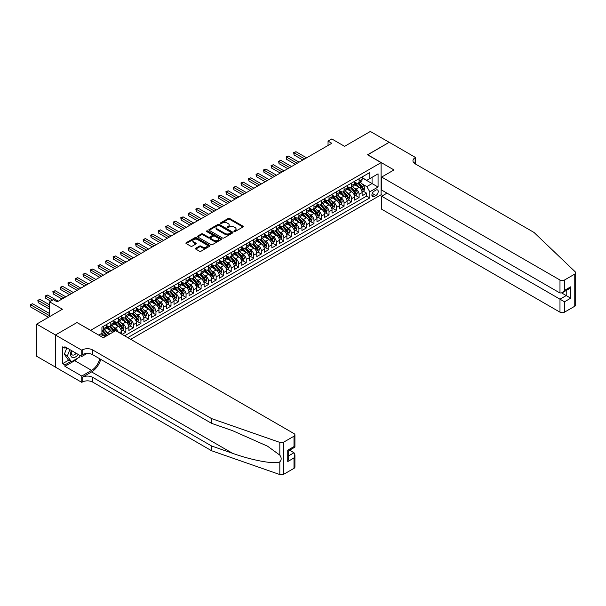 <?xml version="1.0" encoding="UTF-8"?>
<svg xmlns="http://www.w3.org/2000/svg" width="606" height="606" viewBox="0 0 606 606"><rect width="100%" height="100%" fill="white"/><g stroke="black" fill="none" stroke-linecap="round" stroke-linejoin="round"><path stroke-width="0.91" d="M234.083 231.53A0.735 0.424 0 0 0 235.113 231.53L242.961 227A1.045 0.606 0 0 0 243.271 226.576A1.045 0.606 0 0 0 242.961 226.152L229.666 218.478A1.045 0.606 0 0 0 228.189 218.478L220.342 223.008A0.735 0.424 0 0 0 221.379 223.599L222.394 223.016A3.341 1.932 0 0 1 227.121 223.016L228.227 223.652A3.341 1.932 0 0 1 229.204 225.023A3.341 1.932 0 0 1 228.227 226.386L227.212 226.97A0.735 0.424 0 0 0 228.25 227.568L229.265 226.985A3.341 1.932 0 0 1 233.992 226.985L235.098 227.621A3.341 1.932 0 0 1 236.075 228.985A3.341 1.932 0 0 1 235.098 230.348L234.083 230.939A0.735 0.424 0 0 0 234.083 231.53L234.083 230.939M195.768 248.24A1.045 0.606 0 0 0 195.465 248.665A1.045 0.606 0 0 0 195.768 249.089L199.495 251.248A1.045 0.606 0 0 0 200.972 251.248L209.691 246.21A1.045 0.606 0 0 0 209.994 245.786A1.045 0.606 0 0 0 209.691 245.362L196.397 237.681A1.045 0.606 0 0 0 194.92 237.681L186.201 242.718A1.045 0.606 0 0 0 185.898 243.142A1.045 0.606 0 0 0 186.201 243.567L190.708 246.172A1.045 0.606 0 0 0 192.185 246.172L195.92 244.013A1.045 0.606 0 0 0 196.223 243.589A1.045 0.606 0 0 0 195.92 243.165L193.685 241.877A2.795 1.613 0 0 1 192.867 240.733A2.795 1.613 0 0 1 194.587 239.241A2.795 1.613 0 0 1 197.632 239.59L206.388 244.642A2.795 1.613 0 0 1 207.207 245.786A2.795 1.613 0 0 1 205.479 247.278A2.795 1.613 0 0 1 202.434 246.93L200.972 246.081A1.045 0.606 0 0 0 199.495 246.081L195.768 248.24L195.768 249.089L199.495 246.953L199.495 246.081M77.098 322.619L90.642 330.308L381.091 162.62L367.547 154.803L389.173 142.312L370.364 131.449L344.594 146.334L331.8 138.948L328.043 141.115L331.8 143.289L57.161 301.856L53.396 299.682L49.639 301.856L49.639 316.62M77.098 322.49L55.472 334.974L36.655 324.119L62.426 309.234L49.639 301.856M222.47 237.984A1.045 0.606 0 0 0 223.947 237.984L232.659 232.954A1.045 0.606 0 0 0 232.969 232.522A1.045 0.606 0 0 0 232.659 232.098L219.364 224.425A1.045 0.606 0 0 0 217.887 224.425L209.176 229.454A1.045 0.606 0 0 0 208.865 229.879A1.045 0.606 0 0 0 209.176 230.31L222.47 237.984M206.919 231.689A0.735 0.424 0 0 1 207.661 231.795L207.661 230.924L221.175 238.726A1.045 0.606 0 0 1 221.478 239.158A1.045 0.606 0 0 1 221.175 239.582L212.464 244.612A1.045 0.606 0 0 1 210.986 244.612L197.692 236.938L201.419 234.802L201.419 233.931L197.692 236.082A1.045 0.606 0 0 0 197.382 236.514A1.045 0.606 0 0 0 197.692 236.938L197.692 236.082M201.419 234.802A1.045 0.606 0 0 1 202.896 234.802L202.896 233.931A1.045 0.606 0 0 0 201.419 233.931M202.896 233.931L208.29 237.044A1.045 0.606 0 0 0 209.767 237.044L212.236 235.613A1.045 0.606 0 0 0 212.547 235.189A1.045 0.606 0 0 0 212.236 234.764L206.623 231.522A0.735 0.424 0 0 1 207.661 230.924M55.434 367.1L36.655 356.267L36.655 324.119M122.101 334.345L125.859 332.179L122.435 330.202M120.958 322.703L122.851 323.793A4.257 2.454 60 0 1 125.859 329.005L128.866 327.263L128.866 330.437L133.381 327.831L129.964 325.854M128.487 318.355L130.373 319.445A4.257 2.454 60 0 1 133.381 324.657L136.395 322.922L136.395 326.096L140.91 323.49L137.486 321.513M136.009 314.014L137.895 315.105A4.257 2.454 60 0 1 140.91 320.316L143.917 318.582L143.917 321.748L148.432 319.142L145.008 317.165M143.531 309.666L145.425 310.757A4.257 2.454 60 0 1 148.432 315.968L151.439 314.234L151.439 317.408L155.954 314.802L152.53 312.825M151.061 305.326L152.947 306.416A4.257 2.454 60 0 1 155.954 311.628L158.969 309.893L158.969 313.06L163.484 310.454L160.06 308.477M158.583 300.977L160.469 302.068A4.257 2.454 60 0 1 163.484 307.28L166.491 305.545L166.491 308.719L171.006 306.113L167.582 304.136M166.105 296.637L167.998 297.728A4.257 2.454 60 0 1 171.006 302.939L174.013 301.205L174.013 304.371L178.528 301.765L175.104 299.788M173.634 292.289L175.52 293.38A4.257 2.454 60 0 1 178.528 298.591L181.542 296.857L181.542 300.031L186.057 297.425L182.633 295.448M181.156 287.948L183.042 289.039A4.257 2.454 60 0 1 186.057 294.251L189.064 292.516L189.064 295.683L193.579 293.077L190.155 291.1M188.678 283.6L190.572 284.691A4.257 2.454 60 0 1 193.579 289.903L196.586 288.168L196.586 291.342L201.101 288.736L197.677 286.759M196.208 279.26L198.094 280.351A4.257 2.454 60 0 1 201.101 285.562L204.116 283.828L204.116 286.994L208.631 284.388L205.207 282.411M203.73 274.912L205.616 276.003A4.257 2.454 60 0 1 208.631 281.222L211.638 279.48L211.638 282.654L216.153 280.048L212.729 278.071M211.252 270.571L213.145 271.662A4.257 2.454 60 0 1 216.153 276.874L219.16 275.139L219.16 278.305L223.675 275.7L220.251 273.723M218.781 266.223L220.667 267.314A4.257 2.454 60 0 1 223.675 272.533L226.689 270.791L226.689 273.965L231.204 271.359L227.78 269.382M226.303 261.883L228.189 262.974A4.257 2.454 60 0 1 231.204 268.185L234.211 266.451L234.211 269.617L238.726 267.011L235.302 265.034M233.825 257.535L235.719 258.626A4.257 2.454 60 0 1 238.726 263.845L241.733 262.103L241.733 265.276L246.248 262.671L242.824 260.694M241.355 253.194L243.241 254.285A4.257 2.454 60 0 1 246.248 259.497L249.263 257.762L249.263 260.928L253.778 258.323L250.354 256.346M248.877 248.846L250.763 249.937A4.257 2.454 60 0 1 253.778 255.156L256.785 253.414L256.785 256.588L261.3 253.982L257.876 252.005M256.399 244.506L258.292 245.597A4.257 2.454 60 0 1 261.3 250.808L264.307 249.074L264.307 252.24L268.822 249.634L265.398 247.657M263.921 240.158L265.814 241.249A4.257 2.454 60 0 1 268.822 246.468L271.836 244.726L271.836 247.899L276.351 245.294L272.927 243.317M271.45 235.817L273.336 236.908A4.257 2.454 60 0 1 276.351 242.12L279.358 240.385L279.358 243.551L283.873 240.946L280.449 238.969M278.972 231.469L280.866 232.56A4.257 2.454 60 0 1 283.873 237.779L286.88 236.037L286.88 239.211L291.395 236.605L287.971 234.628M286.494 227.129L288.388 228.22A4.257 2.454 60 0 1 291.395 233.431L294.402 231.697L294.402 234.863L298.917 232.257L295.501 230.28M294.024 222.781L295.91 223.872A4.257 2.454 60 0 1 298.917 229.091L301.932 227.348L301.932 230.522L306.447 227.917L303.023 225.94M301.546 218.44L303.432 219.531A4.257 2.454 60 0 1 306.447 224.743L309.454 223.008L309.454 226.174L313.969 223.569L310.545 221.591M309.068 214.1L310.961 215.183A4.257 2.454 60 0 1 313.969 220.402L316.976 218.66L316.976 221.834L321.491 219.228L318.067 217.251M316.597 209.752L318.483 210.843A4.257 2.454 60 0 1 321.491 216.054L324.505 214.319L324.505 217.486L329.02 214.88L325.596 212.903M324.119 205.411L326.005 206.502A4.257 2.454 60 0 1 329.02 211.714L332.027 209.971L332.027 213.145L336.542 210.54L333.118 208.562M331.641 201.063L333.535 202.154A4.257 2.454 60 0 1 336.542 207.366L339.549 205.631L339.549 208.797L344.064 206.191L340.64 204.214M339.171 196.723L341.057 197.814A4.257 2.454 60 0 1 344.064 203.025L347.079 201.283L347.079 204.457L351.594 201.851L348.17 199.874M346.693 192.375L348.579 193.465A4.257 2.454 60 0 1 351.594 198.677L354.601 196.942L354.601 200.116L359.116 197.503L359.116 194.337A4.257 2.454 -120 0 0 356.108 189.125L354.215 188.034M355.692 195.526L359.116 197.503M105.05 336.762A4.257 2.454 -120 0 0 103.285 335.088L101.028 333.785M112.572 332.414A4.257 2.454 -120 0 0 110.815 330.74L106.156 328.058M109.565 334.156A4.257 2.454 60 0 0 107.8 332.482L105.914 331.391M121.344 333.914L121.344 331.611A4.257 2.454 -120 0 0 118.337 326.399L113.686 323.71M118.162 332.073A4.257 2.454 60 0 0 115.329 328.134L113.436 327.043M128.866 327.263A4.257 2.454 -120 0 0 125.859 322.051L121.208 319.37M136.395 322.922A4.257 2.454 -120 0 0 133.381 317.711L128.73 315.022M143.917 318.582A4.257 2.454 -120 0 0 140.91 313.363L136.252 310.681M151.439 314.234A4.257 2.454 -120 0 0 148.432 309.022L143.781 306.333M158.969 309.893A4.257 2.454 -120 0 0 155.954 304.674L151.303 301.993M166.491 305.545A4.257 2.454 -120 0 0 163.484 300.334L158.825 297.644M174.013 301.205A4.257 2.454 -120 0 0 171.006 295.986L166.355 293.304M181.542 296.857A4.257 2.454 -120 0 0 178.528 291.645L173.877 288.956M189.064 292.516A4.257 2.454 -120 0 0 186.057 287.297L181.399 284.615M196.586 288.168A4.257 2.454 -120 0 0 193.579 282.957L188.928 280.267M204.116 283.828A4.257 2.454 -120 0 0 201.101 278.608L196.45 275.927M211.638 279.48A4.257 2.454 -120 0 0 208.631 274.268L203.972 271.579M219.16 275.139A4.257 2.454 -120 0 0 216.153 269.92L211.502 267.238M226.689 270.791A4.257 2.454 -120 0 0 223.675 265.579L219.024 262.89M234.211 266.451A4.257 2.454 -120 0 0 231.204 261.231L226.546 258.55M241.733 262.103A4.257 2.454 -120 0 0 238.726 256.891L234.075 254.202M249.263 257.762A4.257 2.454 -120 0 0 246.248 252.543L241.597 249.861M256.785 253.414A4.257 2.454 -120 0 0 253.778 248.202L249.119 245.513M264.307 249.074A4.257 2.454 -120 0 0 261.3 243.862L256.649 241.173M271.836 244.726A4.257 2.454 -120 0 0 268.822 239.514L264.171 236.825M279.358 240.385A4.257 2.454 -120 0 0 276.351 235.173L271.693 232.484M286.88 236.037A4.257 2.454 -120 0 0 283.873 230.825L279.222 228.136M294.402 231.697A4.257 2.454 -120 0 0 291.395 226.485L286.744 223.796M301.932 227.348A4.257 2.454 -120 0 0 298.917 222.137L294.266 219.448M309.454 223.008A4.257 2.454 -120 0 0 306.447 217.796L301.796 215.107M316.976 218.66A4.257 2.454 -120 0 0 313.969 213.448L309.318 210.759M324.505 214.319A4.257 2.454 -120 0 0 321.491 209.108L316.84 206.419M332.027 209.971A4.257 2.454 -120 0 0 329.02 204.76L324.361 202.071M339.549 205.631A4.257 2.454 -120 0 0 336.542 200.419L331.891 197.73M347.079 201.283A4.257 2.454 -120 0 0 344.064 196.071L339.413 193.382M354.601 196.942A4.257 2.454 -120 0 0 351.594 191.731L346.935 189.042M375.894 190.117L374.243 191.079A3.295 1.901 120 0 0 372.084 193.981A3.295 1.901 120 0 0 372.592 196.624A3.295 1.901 120 0 0 374.243 196.465L375.894 195.511A3.295 1.901 120 0 0 378.053 192.602A3.295 1.901 120 0 0 377.546 189.958A3.295 1.901 120 0 0 375.894 190.117M130.714 339.322L381.091 194.768L381.091 162.62M127.775 337.625L369.804 197.897L369.804 191.814L366.789 186.603L361.744 183.686M98.733 335.11L101.929 333.262L101.929 327.179L369.804 172.528L369.804 178.611L378.076 173.831L378.076 187.034L369.804 191.814M106.3 325.354L107.8 326.225A4.257 2.454 60 0 0 109.928 326.437L112.936 324.695A4.257 2.454 -120 0 0 113.822 322.748L113.822 320.316M113.822 321.013L115.329 321.877A4.257 2.454 60 0 0 117.45 322.089L120.465 320.354A4.257 2.454 -120 0 0 121.344 318.408L121.344 315.968M121.344 316.665L122.851 317.536A4.257 2.454 60 0 0 124.98 317.749L127.987 316.006A4.257 2.454 -120 0 0 128.866 314.06L128.866 311.628M128.866 312.325L130.373 313.188A4.257 2.454 60 0 0 132.502 313.4L135.509 311.666A4.257 2.454 -120 0 0 136.395 309.719L136.395 307.28M136.395 307.977L137.895 308.848A4.257 2.454 60 0 0 140.024 309.06L143.039 307.318A4.257 2.454 -120 0 0 143.917 305.371L143.917 302.939M143.917 303.636L145.425 304.5A4.257 2.454 60 0 0 147.553 304.712L150.561 302.977A4.257 2.454 -120 0 0 151.439 301.03L151.439 298.591M151.439 299.288L152.947 300.159A4.257 2.454 60 0 0 155.075 300.371L158.083 298.629A4.257 2.454 -120 0 0 158.969 296.682L158.969 294.251M158.969 294.948L160.469 295.811A4.257 2.454 60 0 0 162.597 296.023L165.612 294.289A4.257 2.454 -120 0 0 166.491 292.342L166.491 289.903M166.491 290.6L167.998 291.471A4.257 2.454 60 0 0 170.127 291.683L173.134 289.941A4.257 2.454 -120 0 0 174.013 287.994L174.013 285.562M174.013 286.259L175.52 287.123A4.257 2.454 60 0 0 177.649 287.335L180.656 285.6A4.257 2.454 -120 0 0 181.542 283.653L181.542 281.214M181.542 281.911L183.042 282.782A4.257 2.454 60 0 0 185.171 282.994L188.186 281.252A4.257 2.454 -120 0 0 189.064 279.305L189.064 276.874M189.064 277.571L190.572 278.434A4.257 2.454 60 0 0 192.7 278.646L195.708 276.912A4.257 2.454 -120 0 0 196.586 274.965L196.586 272.526M196.586 273.223L198.094 274.094A4.257 2.454 60 0 0 200.222 274.306L203.23 272.564A4.257 2.454 -120 0 0 204.116 270.617L204.116 268.185M204.116 268.882L205.616 269.746A4.257 2.454 60 0 0 207.744 269.958L210.759 268.223A4.257 2.454 -120 0 0 211.638 266.276L211.638 263.845M211.638 264.534L213.145 265.405A4.257 2.454 60 0 0 215.274 265.617L218.281 263.875A4.257 2.454 -120 0 0 219.16 261.928L219.16 259.497M219.16 260.194L220.667 261.065A4.257 2.454 60 0 0 222.796 261.269L225.803 259.535A4.257 2.454 -120 0 0 226.689 257.588L226.689 255.156M226.689 255.846L228.189 256.717A4.257 2.454 60 0 0 230.318 256.929L233.333 255.187A4.257 2.454 -120 0 0 234.211 253.24L234.211 250.808M234.211 251.505L235.719 252.376A4.257 2.454 60 0 0 237.847 252.581L240.855 250.846A4.257 2.454 -120 0 0 241.733 248.899L241.733 246.468M241.733 247.157L243.241 248.028A4.257 2.454 60 0 0 245.369 248.24L248.377 246.498A4.257 2.454 -120 0 0 249.263 244.551L249.263 242.12M249.263 242.817L250.763 243.688A4.257 2.454 60 0 0 252.891 243.892L255.906 242.158A4.257 2.454 -120 0 0 256.785 240.211L256.785 237.779M256.785 238.469L258.292 239.34A4.257 2.454 60 0 0 260.421 239.552L263.428 237.817A4.257 2.454 -120 0 0 264.307 235.863L264.307 233.431M264.307 234.128L265.814 234.999A4.257 2.454 60 0 0 267.943 235.204L270.95 233.469A4.257 2.454 -120 0 0 271.836 231.522L271.836 229.091M271.836 229.78L273.336 230.651A4.257 2.454 60 0 0 275.465 230.863L278.472 229.129A4.257 2.454 -120 0 0 279.358 227.174L279.358 224.743M279.358 225.44L280.866 226.311A4.257 2.454 60 0 0 282.987 226.515L286.002 224.781A4.257 2.454 -120 0 0 286.88 222.834L286.88 220.402M286.88 221.092L288.388 221.963A4.257 2.454 60 0 0 290.516 222.175L293.524 220.44A4.257 2.454 -120 0 0 294.402 218.486L294.402 216.054M294.402 216.751L295.91 217.622A4.257 2.454 60 0 0 298.038 217.827L301.046 216.092A4.257 2.454 -120 0 0 301.932 214.145L301.932 211.714M301.932 212.403L303.432 213.274A4.257 2.454 60 0 0 305.56 213.486L308.575 211.752A4.257 2.454 -120 0 0 309.454 209.797L309.454 207.366M309.454 208.063L310.961 208.934A4.257 2.454 60 0 0 313.09 209.138L316.097 207.404A4.257 2.454 -120 0 0 316.976 205.457L316.976 203.025M316.976 203.714L318.483 204.586A4.257 2.454 60 0 0 320.612 204.798L323.619 203.063A4.257 2.454 -120 0 0 324.505 201.109L324.505 198.677M324.505 199.374L326.005 200.245A4.257 2.454 60 0 0 328.134 200.457L331.149 198.715A4.257 2.454 -120 0 0 332.027 196.768L332.027 194.337M332.027 195.034L333.535 195.897A4.257 2.454 60 0 0 335.663 196.109L338.671 194.375A4.257 2.454 -120 0 0 339.549 192.42L339.549 189.989M339.549 190.685L341.057 191.557A4.257 2.454 60 0 0 343.185 191.769L346.193 190.026A4.257 2.454 -120 0 0 347.079 188.08L347.079 185.648M347.079 186.345L348.579 187.209A4.257 2.454 60 0 0 350.707 187.421L353.722 185.686A4.257 2.454 -120 0 0 354.601 183.732L354.601 181.3M124.616 335.8L366.638 196.071L366.638 193.162L362.123 195.768L362.123 192.594A4.257 2.454 -120 0 0 359.116 187.383L354.465 184.701M354.601 181.997L356.108 182.868A4.257 2.454 -120 0 0 358.237 183.08A4.257 2.454 -120 0 0 359.116 181.126L359.116 178.694M358.237 183.08L361.244 181.338A4.257 2.454 -120 0 0 362.123 179.391L362.123 176.96M103.285 326.399L103.285 328.831A4.257 2.454 60 0 1 102.406 330.778A4.257 2.454 60 0 1 101.929 330.952M102.406 330.778L105.414 329.043A4.257 2.454 -120 0 0 106.3 327.096L106.3 324.657M110.815 322.051L110.815 324.483A4.257 2.454 60 0 1 109.928 326.437M118.337 317.711L118.337 320.142A4.257 2.454 60 0 1 117.45 322.089M125.859 313.363L125.859 315.794A4.257 2.454 60 0 1 124.98 317.749M133.381 309.022L133.381 311.454A4.257 2.454 60 0 1 132.502 313.4M140.91 304.674L140.91 307.106A4.257 2.454 60 0 1 140.024 309.06M148.432 300.334L148.432 302.765A4.257 2.454 60 0 1 147.553 304.712M155.954 295.986L155.954 298.417A4.257 2.454 60 0 1 155.075 300.371M163.484 291.645L163.484 294.077A4.257 2.454 60 0 1 162.597 296.023M171.006 287.297L171.006 289.736A4.257 2.454 60 0 1 170.127 291.683M178.528 282.957L178.528 285.388A4.257 2.454 60 0 1 177.649 287.335M186.057 278.608L186.057 281.048A4.257 2.454 60 0 1 185.171 282.994M193.579 274.268L193.579 276.7A4.257 2.454 60 0 1 192.7 278.646M201.101 269.92L201.101 272.359A4.257 2.454 60 0 1 200.222 274.306M208.631 265.579L208.631 268.011A4.257 2.454 60 0 1 207.744 269.958M216.153 261.231L216.153 263.671A4.257 2.454 60 0 1 215.274 265.617M223.675 256.891L223.675 259.323A4.257 2.454 60 0 1 222.796 261.269M231.204 252.543L231.204 254.982A4.257 2.454 60 0 1 230.318 256.929M238.726 248.202L238.726 250.634A4.257 2.454 60 0 1 237.847 252.581M246.248 243.854L246.248 246.294A4.257 2.454 60 0 1 245.369 248.24M253.778 239.514L253.778 241.945A4.257 2.454 60 0 1 252.891 243.892M261.3 235.173L261.3 237.605A4.257 2.454 60 0 1 260.421 239.552M268.822 230.825L268.822 233.257A4.257 2.454 60 0 1 267.943 235.204M276.351 226.485L276.351 228.916A4.257 2.454 60 0 1 275.465 230.863M283.873 222.137L283.873 224.568A4.257 2.454 60 0 1 282.987 226.515M291.395 217.796L291.395 220.228A4.257 2.454 60 0 1 290.516 222.175M298.917 213.448L298.917 215.88A4.257 2.454 60 0 1 298.038 217.827M306.447 209.108L306.447 211.539A4.257 2.454 60 0 1 305.56 213.486M313.969 204.76L313.969 207.191A4.257 2.454 60 0 1 313.09 209.138M321.491 200.419L321.491 202.851A4.257 2.454 60 0 1 320.612 204.798M329.02 196.071L329.02 198.503A4.257 2.454 60 0 1 328.134 200.457M336.542 191.731L336.542 194.162A4.257 2.454 60 0 1 335.663 196.109M344.064 187.383L344.064 189.814A4.257 2.454 60 0 1 343.185 191.769M351.594 183.042L351.594 185.474A4.257 2.454 60 0 1 350.707 187.421M351.594 198.677L351.594 201.851M344.064 203.025L344.064 206.191M336.542 207.366L336.542 210.54M329.02 211.714L329.02 214.88M321.491 216.054L321.491 219.228M313.969 220.402L313.969 223.569M306.447 224.743L306.447 227.917M298.917 229.091L298.917 232.257M291.395 233.431L291.395 236.605M283.873 237.779L283.873 240.946M276.351 242.12L276.351 245.294M268.822 246.468L268.822 249.634M261.3 250.808L261.3 253.982M253.778 255.156L253.778 258.323M246.248 259.497L246.248 262.671M238.726 263.845L238.726 267.011M231.204 268.185L231.204 271.359M223.675 272.533L223.675 275.7M216.153 276.874L216.153 280.048M208.631 281.222L208.631 284.388M201.101 285.562L201.101 288.736M193.579 289.903L193.579 293.077M186.057 294.251L186.057 297.425M178.528 298.591L178.528 301.765M171.006 302.939L171.006 306.113M163.484 307.28L163.484 310.454M155.954 311.628L155.954 314.802M148.432 315.968L148.432 319.142M140.91 320.316L140.91 323.49M133.381 324.657L133.381 327.831M125.859 329.005L125.859 332.179M366.789 186.603L372.061 183.565L372.061 177.308L378.076 173.831M362.123 177.831L378.076 187.034M362.123 177.656L366.789 180.346L369.804 178.611M328.043 141.115L328.043 145.463M363.214 191.185L366.638 193.162M366.638 196.071L369.804 197.897M234.37 231.636L235.098 231.219A3.341 1.932 0 0 0 236.075 229.856L236.075 228.985M229.204 225.023L229.204 225.886A3.341 1.932 0 0 1 228.227 227.25L227.508 227.674M242.945 227.008L229.666 219.342A1.045 0.606 0 0 0 228.189 219.342L220.637 223.705M232.643 232.962L219.364 225.288A1.045 0.606 0 0 0 217.887 225.288L209.184 230.318L209.176 229.454M230.81 232.825A0.735 0.424 0 0 0 230.81 232.227L219.145 225.493A0.735 0.424 0 0 0 218.107 225.493L217.039 226.106A3.341 1.932 0 0 0 216.062 227.47A3.341 1.932 0 0 0 217.039 228.833L225.015 233.439A3.341 1.932 0 0 0 229.742 233.439L230.81 232.825L230.81 233.689A0.735 0.424 0 0 0 231.03 233.393L231.03 232.522M216.062 227.47L216.062 228.341A3.341 1.932 0 0 0 217.039 229.704L217.039 228.833M230.81 233.689L229.742 234.31A3.341 1.932 0 0 1 225.015 234.31L217.039 229.704M202.896 234.802L208.29 237.916A1.045 0.606 0 0 0 209.767 237.916L212.236 236.484A1.045 0.606 0 0 0 212.547 236.06L212.547 235.189M207.661 231.795L221.16 239.59M213.88 240.271A2.795 1.613 0 0 0 216.925 240.627A2.795 1.613 0 0 0 218.652 239.135A2.795 1.613 0 0 0 217.834 237.991L214.751 236.211A1.045 0.606 0 0 0 213.274 236.211L210.797 237.643A1.045 0.606 0 0 0 210.494 238.067A1.045 0.606 0 0 0 210.797 238.491L213.88 240.271L213.88 241.143A2.795 1.613 0 0 0 216.925 241.491A2.795 1.613 0 0 0 218.652 240.006L218.652 239.135M210.494 238.067L210.494 238.938A1.045 0.606 0 0 0 210.797 239.362L210.797 238.491M213.88 241.143L210.797 239.362M207.207 245.786L207.207 246.657A2.795 1.613 0 0 1 205.479 248.142A2.795 1.613 0 0 1 202.434 247.793L200.972 246.953A1.045 0.606 0 0 0 199.495 246.953M192.867 240.733L192.867 241.605A2.795 1.613 0 0 0 193.685 242.741L193.685 241.877M195.905 244.021L193.685 242.741M209.691 245.362L209.691 246.21L196.397 238.552A1.045 0.606 0 0 0 194.92 238.552L186.216 243.574M362.062 191.852L364.009 190.731L364.759 188.557A2.818 1.629 -120 0 0 363.661 185.906L360.222 181.929M359.532 187.655L355.457 182.936A8.143 4.696 -120 0 0 354.601 182.042M357.298 186.337L355.018 183.694A6.757 3.901 -120 0 0 354.601 183.239M306.598 157.84L295.948 151.697L294.069 152.78L294.069 154.954L302.833 160.014M357.851 183.232L361.327 187.254A2.818 1.629 60 0 1 362.335 189.201L363.236 188.678A2.818 1.629 -120 0 0 362.229 186.731L358.79 182.754M358.055 183.163L361.79 187.489A1.439 0.826 60 0 1 362.153 188.049L363.236 188.678M294.069 154.954L293.652 152.545L304.712 158.931M293.652 152.545L295.948 151.697M71.417 350.526A6.916 3.992 120 0 0 73.038 357.616A6.916 3.992 120 0 0 78.197 354.442M71.644 350.662A4.734 2.735 120 0 0 72.228 354.896A4.734 2.735 120 0 0 72.917 355.108A4.734 2.735 120 0 0 76.182 353.283M80.136 355.563L79.545 357.093L71.425 361.782L68.41 360.04L64.35 354.26L66.827 347.874M71.425 361.782L67.357 356.002L69.841 349.617M64.35 354.26L67.357 356.002M386.992 193.14L381.651 196.223L381.651 209.214L559.982 312.173L559.982 299.182L566.224 295.576L566.224 290.486M381.651 196.223L564.497 301.788L564.497 312.173L574.768 306.242L574.768 274.094A3.189 1.841 0 0 0 575.7 272.791A3.189 1.841 0 0 0 575.238 271.836L534.022 232.454L415.133 163.817A7.446 4.303 180 0 1 412.951 160.779A7.446 4.303 180 0 1 415.133 157.734L415.549 157.499L389.211 142.289L367.653 154.871M367.653 154.735L393.991 169.945L381.651 177.066L559.982 280.025A3.189 1.841 0 0 0 564.497 280.025L574.768 274.094M415.549 157.499L415.322 163.923M381.091 194.64L382.742 195.594M381.651 177.066L381.651 190.057L559.982 293.016L559.982 280.025M575.7 272.791L575.7 304.939A3.189 1.841 180 0 1 574.768 306.242M564.497 312.173A3.189 1.841 180 0 1 559.982 312.173M414.193 163.158A7.446 4.303 180 0 1 415.133 162.491L415.133 157.734M561.785 293.016L570.738 298.182L564.497 301.788M564.497 280.025L564.497 290.403L562.239 292.789L559.982 293.016M564.497 290.403L570.738 286.797L568.481 289.183L562.239 292.789M293.993 468.347L293.993 457.962L294.925 454.811L294.925 467.037A3.189 1.841 180 0 1 293.993 468.347L283.722 474.271A3.189 1.841 180 0 1 279.813 474.551L211.6 450.75L211.6 445.993L92.718 377.356A7.446 4.303 -0 0 0 82.181 377.356L91.589 371.925A13.862 7.999 120 0 0 100.74 359.358M211.6 445.993L232.515 453.288C252.505 460.492 274.844 464.529 279.813 461.833C281.623 459.977 281.623 457.742 279.813 455.114L267.541 446.19L232.515 430.654L211.6 423.359L92.718 354.722A7.446 4.303 -0 0 0 82.181 354.722L82.181 349.965L81.765 350.2L55.434 334.997L76.992 322.551L103.323 337.754L115.663 330.634L293.993 433.593A3.189 1.841 -0 0 1 294.925 434.896A3.189 1.841 -0 0 1 293.993 436.199L283.722 442.122L283.722 474.271M211.6 450.75L92.718 382.113A7.446 4.303 -0 0 0 82.181 382.113L81.765 382.348L55.434 367.145L55.434 334.997M211.6 423.359L211.6 418.602L92.718 349.965A7.446 4.303 -0 0 0 82.181 349.965M279.813 455.114L279.813 442.403L211.6 418.602M78.053 357.957A11.969 6.908 -60 0 1 74.735 360.653L64.91 366.319L64.91 364.933L70.894 361.479M66.115 347.465L64.91 348.162L62.653 346.859L62.653 363.63L64.91 364.933M64.91 348.162L64.91 346.768L81.765 356.502L81.765 350.2M81.765 382.348L81.765 376.053L91.589 370.38A11.969 6.908 120 0 0 99.695 358.752M64.91 366.319L81.765 376.053M289.585 450.205L293.993 452.75L294.925 454.811M87.022 353.472L81.765 356.502M279.813 442.403A3.189 1.841 -0 0 0 283.722 442.122M62.653 363.63L68.637 360.176M293.993 457.962L287.744 461.567L288.683 458.416L288.683 450.728L294.925 447.122L294.925 434.896M287.744 461.567L287.744 450.182C288.964 450.887 288.964 450.887 287.744 450.182L293.993 446.577C295.213 447.281 295.213 447.281 293.993 446.577L293.993 436.199M354.54 196.192L356.479 195.071L357.237 192.897A2.818 1.629 -120 0 0 356.139 190.254L352.7 186.269M352.01 192.004L347.935 187.284A8.143 4.696 -120 0 0 347.079 186.39M349.776 190.678L347.496 188.042A6.757 3.901 -120 0 0 347.079 187.587M299.069 162.188L288.426 156.037L286.54 157.128L286.54 159.302L295.311 164.362M350.329 187.572L353.806 191.602A2.818 1.629 60 0 1 354.805 193.541L355.714 193.019A2.818 1.629 -120 0 0 354.707 191.079L351.268 187.095M350.533 187.512L354.268 191.837A1.439 0.826 60 0 1 354.631 192.397L355.714 193.019M286.54 159.302L286.13 156.886L297.19 163.272M286.13 156.886L288.426 156.037M347.011 200.541L348.958 199.419L349.707 197.245A2.818 1.629 -120 0 0 348.609 194.594L345.178 190.617M344.488 196.344L340.405 191.625A8.143 4.696 -120 0 0 339.549 190.731M342.246 195.026L339.966 192.382A6.757 3.901 -120 0 0 339.549 191.928M291.547 166.529L280.896 160.385L279.018 161.469L279.018 163.643L287.782 168.703M342.799 191.92L346.276 195.943A2.818 1.629 60 0 1 347.283 197.889L348.185 197.367A2.818 1.629 -120 0 0 347.185 195.42L343.746 191.443M343.004 191.852L346.746 196.177A1.439 0.826 60 0 1 347.102 196.738L348.185 197.367M279.018 163.643L278.608 161.234L289.668 167.62M278.608 161.234L280.896 160.385M339.489 204.881L341.436 203.76L342.185 201.586A2.818 1.629 -120 0 0 341.087 198.942L337.648 194.958M336.959 200.692L332.883 195.973A8.143 4.696 -120 0 0 332.027 195.079M334.724 199.366L332.444 196.73A6.757 3.901 -120 0 0 332.027 196.276M284.025 170.877L273.374 164.726L271.496 165.817L271.496 167.991L280.26 173.051M335.277 196.261L338.754 200.291A2.818 1.629 60 0 1 339.761 202.23L340.663 201.707A2.818 1.629 -120 0 0 339.655 199.768L336.216 195.783M335.482 196.2L339.216 200.525A1.439 0.826 60 0 1 339.58 201.086L340.663 201.707M271.496 167.991L271.079 165.574L282.138 171.96M271.079 165.574L273.374 164.726M331.967 209.229L333.906 208.108L334.663 205.934A2.818 1.629 -120 0 0 333.565 203.283L330.126 199.306M329.437 205.033L325.361 200.313A8.143 4.696 -120 0 0 324.505 199.419M327.202 203.714L324.922 201.071A6.757 3.901 -120 0 0 324.505 200.616M276.495 175.217L265.852 169.074L263.974 170.157L263.974 172.331L272.738 177.391M327.755 200.609L331.232 204.631A2.818 1.629 60 0 1 332.24 206.578L333.141 206.055A2.818 1.629 -120 0 0 332.133 204.108L328.694 200.131M327.96 200.541L331.694 204.866A1.439 0.826 60 0 1 332.058 205.426L333.141 206.055M263.974 172.331L263.557 169.922L274.616 176.308M263.557 169.922L265.852 169.074M324.437 213.57L326.384 212.448L327.134 210.274A2.818 1.629 -120 0 0 326.036 207.631L322.604 203.646M321.915 209.381L317.832 204.661A8.143 4.696 -120 0 0 316.976 203.767M319.673 208.055L317.392 205.419A6.757 3.901 -120 0 0 316.976 204.964M268.973 179.565L258.33 173.414L256.444 174.505L256.444 176.679L265.208 181.739M320.226 204.949L323.702 208.979A2.818 1.629 60 0 1 324.71 210.918L325.611 210.396A2.818 1.629 -120 0 0 324.611 208.456L321.172 204.472M320.43 204.889L324.172 209.214A1.439 0.826 60 0 1 324.528 209.774L325.611 210.396M256.444 176.679L256.035 174.263L267.094 180.649M256.035 174.263L258.33 173.414M316.915 217.918L318.862 216.796L319.612 214.622A2.818 1.629 -120 0 0 318.514 211.971L315.075 207.994M314.385 213.721L310.31 209.002A8.143 4.696 -120 0 0 309.454 208.108M312.151 212.403L309.871 209.759A6.757 3.901 -120 0 0 309.454 209.305M261.451 183.906L250.801 177.763L248.922 178.846L248.922 181.02L257.686 186.08M312.704 209.297L316.18 213.32A2.818 1.629 60 0 1 317.188 215.266L318.089 214.744A2.818 1.629 -120 0 0 317.082 212.797L313.65 208.82M312.908 209.229L316.643 213.554A1.439 0.826 60 0 1 317.006 214.115L318.089 214.744M248.922 181.02L248.505 178.611L259.565 184.997M248.505 178.611L250.801 177.763M309.393 222.258L311.332 221.137L312.09 218.963A2.818 1.629 -120 0 0 310.992 216.319L307.553 212.335M306.863 218.069L302.788 213.35A8.143 4.696 -120 0 0 301.932 212.456M304.629 216.743L302.349 214.1A6.757 3.901 -120 0 0 301.932 213.653M253.922 188.254L243.279 182.103L241.4 183.194L241.4 185.368L250.164 190.428M305.182 213.638L308.659 217.668A2.818 1.629 60 0 1 309.666 219.607L310.567 219.084A2.818 1.629 -120 0 0 309.56 217.145L306.121 213.16M305.386 213.57L309.121 217.902A1.439 0.826 60 0 1 309.484 218.463L310.567 219.084M241.4 185.368L240.983 182.951L252.043 189.337M240.983 182.951L243.279 182.103M301.864 226.606L303.811 225.485L304.56 223.311A2.818 1.629 -120 0 0 303.462 220.66L300.031 216.683M299.341 222.41L295.258 217.69A8.143 4.696 -120 0 0 294.402 216.796M297.107 221.092L294.819 218.448A6.757 3.901 -120 0 0 294.402 217.993M246.4 192.594L235.757 186.451L233.871 187.534L233.871 189.708L242.635 194.768M297.652 217.986L301.137 222.008A2.818 1.629 60 0 1 302.136 223.955L303.038 223.432A2.818 1.629 -120 0 0 302.038 221.485L298.599 217.509M297.857 217.918L301.599 222.243A1.439 0.826 60 0 1 301.962 222.803L303.038 223.432M233.871 189.708L233.461 187.299L244.521 193.685M233.461 187.299L235.757 186.451M294.342 230.947L296.289 229.825L297.038 227.651A2.818 1.629 -120 0 0 295.94 225.008L292.501 221.023M291.812 226.758L287.736 222.038A8.143 4.696 -120 0 0 286.88 221.145M289.577 225.432L287.297 222.788A6.757 3.901 -120 0 0 286.88 222.341M238.878 196.942L228.227 190.792L226.349 191.882L226.349 194.049L235.113 199.116M290.13 222.326L293.607 226.356A2.818 1.629 60 0 1 294.614 228.295L295.516 227.773A2.818 1.629 -120 0 0 294.508 225.833L291.077 221.849M290.335 222.258L294.069 226.591A1.439 0.826 60 0 1 294.433 227.152L295.516 227.773M226.349 194.049L225.932 191.64L236.991 198.026M225.932 191.64L228.227 190.792M286.82 235.295L288.767 234.174L289.516 232A2.818 1.629 -120 0 0 288.418 229.348L284.979 225.371M284.29 231.098L280.214 226.379A8.143 4.696 -120 0 0 279.358 225.485M282.055 229.772L279.775 227.136A6.757 3.901 -120 0 0 279.358 226.682M231.348 201.283L220.705 195.14L218.827 196.223L218.827 198.397L227.591 203.457M282.608 226.674L286.085 230.697A2.818 1.629 60 0 1 287.092 232.643L287.994 232.121A2.818 1.629 -120 0 0 286.986 230.174L283.547 226.197M282.813 226.606L286.547 230.931A1.439 0.826 60 0 1 286.911 231.492L287.994 232.121M218.827 198.397L218.41 195.988L229.469 202.374M218.41 195.988L220.705 195.14M279.298 239.635L281.237 238.514L281.987 236.34A2.818 1.629 -120 0 0 280.896 233.696L277.457 229.712M276.768 235.446L272.685 230.727A8.143 4.696 -120 0 0 271.836 229.833M274.533 234.121L272.245 231.477A6.757 3.901 -120 0 0 271.836 231.03M223.826 205.631L213.183 199.48L211.297 200.571L211.297 202.737L220.061 207.805M275.086 231.015L278.563 235.045A2.818 1.629 60 0 1 279.563 236.984L280.472 236.461A2.818 1.629 -120 0 0 279.464 234.522L276.025 230.538M275.291 230.947L279.025 235.28A1.439 0.826 60 0 1 279.389 235.84L280.472 236.461M211.297 202.737L210.888 200.328L221.947 206.714M210.888 200.328L213.183 199.48M271.768 243.983L273.715 242.862L274.465 240.688A2.818 1.629 -120 0 0 273.367 238.037L269.928 234.06M269.238 239.787L265.163 235.067A8.143 4.696 -120 0 0 264.307 234.174M267.004 238.461L264.724 235.825A6.757 3.901 -120 0 0 264.307 235.37M216.304 209.971L205.654 203.828L203.775 204.911L203.775 207.085L212.539 212.145M267.557 235.363L271.034 239.385A2.818 1.629 60 0 1 272.041 241.332L272.942 240.809A2.818 1.629 -120 0 0 271.935 238.862L268.503 234.886M267.761 235.295L271.496 239.62A1.439 0.826 60 0 1 271.859 240.181L272.942 240.809M203.775 207.085L203.358 204.676L214.418 211.062M203.358 204.676L205.654 203.828M264.246 248.324L266.193 247.203L266.943 245.029A2.818 1.629 -120 0 0 265.845 242.385L262.406 238.4M261.716 244.135L257.641 239.415A8.143 4.696 -120 0 0 256.785 238.522M259.482 242.809L257.202 240.165A6.757 3.901 -120 0 0 256.785 239.711M208.775 214.319L198.132 208.169L196.253 209.259L196.253 211.426L205.017 216.493M260.035 239.703L263.512 243.733A2.818 1.629 60 0 1 264.519 245.672L265.42 245.15A2.818 1.629 -120 0 0 264.413 243.211L260.974 239.226M260.239 239.635L263.974 243.968A1.439 0.826 60 0 1 264.337 244.529L265.42 245.15M196.253 211.426L195.836 209.017L206.896 215.403M195.836 209.017L198.132 208.169M256.724 252.672L258.664 251.551L259.421 249.377A2.818 1.629 -120 0 0 258.323 246.725L254.884 242.748M254.194 248.475L250.119 243.756A8.143 4.696 -120 0 0 249.263 242.862M251.96 247.15L249.68 244.513A6.757 3.901 -120 0 0 249.263 244.059M201.253 218.66L190.61 212.517L188.724 213.6L188.724 215.774L197.495 220.834M252.513 244.051L255.99 248.074A2.818 1.629 60 0 1 256.989 250.02L257.898 249.498A2.818 1.629 -120 0 0 256.891 247.551L253.452 243.574M252.717 243.983L256.452 248.308A1.439 0.826 60 0 1 256.815 248.869L257.898 249.498M188.724 215.774L188.314 213.365L199.374 219.751M188.314 213.365L190.61 212.517M249.195 257.012L251.142 255.891L251.891 253.717A2.818 1.629 -120 0 0 250.793 251.073L247.354 247.089M246.665 252.823L242.589 248.104A8.143 4.696 -120 0 0 241.733 247.203M244.43 251.498L242.15 248.854A6.757 3.901 -120 0 0 241.733 248.399M193.731 223.008L183.08 216.857L181.202 217.948L181.202 220.114L189.966 225.182M244.983 248.392L248.46 252.422A2.818 1.629 60 0 1 249.467 254.361L250.369 253.838A2.818 1.629 -120 0 0 249.369 251.899L245.93 247.915M245.188 248.324L248.93 252.649A1.439 0.826 60 0 1 249.286 253.217L250.369 253.838M181.202 220.114L180.785 217.705L191.852 224.091M180.785 217.705L183.08 216.857M241.673 261.36L243.62 260.239L244.369 258.065A2.818 1.629 -120 0 0 243.271 255.414L239.832 251.437M239.143 257.164L235.067 252.444A8.143 4.696 -120 0 0 234.211 251.551M236.908 255.838L234.628 253.202A6.757 3.901 -120 0 0 234.211 252.747M186.209 227.348L175.558 221.205L173.68 222.288L173.68 224.462L182.444 229.522M237.461 252.74L240.938 256.762A2.818 1.629 60 0 1 241.945 258.701L242.847 258.186A2.818 1.629 -120 0 0 241.839 256.24L238.4 252.263M237.666 252.672L241.4 256.997A1.439 0.826 60 0 1 241.764 257.558L242.847 258.186M173.68 224.462L173.263 222.054L184.322 228.439M173.263 222.054L175.558 221.205M234.151 265.701L236.09 264.58L236.848 262.406A2.818 1.629 -120 0 0 235.749 259.762L232.31 255.777M231.621 261.512L227.545 256.792A8.143 4.696 -120 0 0 226.689 255.891M229.386 260.186L227.106 257.542A6.757 3.901 -120 0 0 226.689 257.088M178.679 231.697L168.036 225.546L166.15 226.636L166.15 228.803L174.922 233.863M229.939 257.08L233.416 261.11A2.818 1.629 60 0 1 234.416 263.049L235.325 262.527A2.818 1.629 -120 0 0 234.317 260.588L230.878 256.603M230.144 257.012L233.878 261.337A1.439 0.826 60 0 1 234.242 261.906L235.325 262.527M166.15 228.803L165.741 226.394L176.8 232.78M165.741 226.394L168.036 225.546M226.621 270.049L228.568 268.928L229.318 266.754A2.818 1.629 -120 0 0 228.22 264.102L224.781 260.125M224.091 265.852L220.016 261.133A8.143 4.696 -120 0 0 219.16 260.239M221.857 264.527L219.577 261.89A6.757 3.901 -120 0 0 219.16 261.436M171.157 236.037L160.507 229.894L158.628 230.977L158.628 233.151L167.392 238.211M222.41 261.428L225.886 265.451A2.818 1.629 60 0 1 226.894 267.39L227.795 266.875A2.818 1.629 -120 0 0 226.795 264.928L223.356 260.951M222.614 261.36L226.356 265.686A1.439 0.826 60 0 1 226.712 266.246L227.795 266.875M158.628 233.151L158.211 230.742L169.279 237.128M158.211 230.742L160.507 229.894M219.099 274.389L221.046 273.268L221.796 271.094A2.818 1.629 -120 0 0 220.698 268.45L217.259 264.466M216.569 270.2L212.494 265.481A8.143 4.696 -120 0 0 211.638 264.58M214.335 268.875L212.055 266.231A6.757 3.901 -120 0 0 211.638 265.776M163.635 240.385L152.985 234.234L151.106 235.325L151.106 237.491L159.87 242.551M214.888 265.769L218.365 269.799A2.818 1.629 60 0 1 219.372 271.738L220.273 271.215A2.818 1.629 -120 0 0 219.266 269.276L215.827 265.292M215.092 265.701L218.827 270.026A1.439 0.826 60 0 1 219.19 270.594L220.273 271.215M151.106 237.491L150.689 235.083L161.749 241.468M150.689 235.083L152.985 234.234M211.577 278.737L213.517 277.616L214.274 275.442A2.818 1.629 -120 0 0 213.176 272.791L209.737 268.814M209.047 274.541L204.972 269.821A8.143 4.696 -120 0 0 204.116 268.928M206.813 273.215L204.533 270.579A6.757 3.901 -120 0 0 204.116 270.125M156.106 244.726L145.463 238.582L143.577 239.665L143.577 241.839L152.348 246.9M207.366 270.117L210.843 274.139A2.818 1.629 60 0 1 211.842 276.078L212.751 275.563A2.818 1.629 -120 0 0 211.744 273.617L208.305 269.64M207.57 270.049L211.305 274.374A1.439 0.826 60 0 1 211.668 274.935L212.751 275.563M143.577 241.839L143.167 239.431L154.227 245.816M143.167 239.431L145.463 238.582M204.048 283.078L205.995 281.957L206.744 279.783A2.818 1.629 -120 0 0 205.646 277.139L202.207 273.154M201.525 278.889L197.442 274.17A8.143 4.696 -120 0 0 196.586 273.268M199.283 277.563L197.003 274.919A6.757 3.901 -120 0 0 196.586 274.465M148.584 249.074L137.933 242.923L136.055 244.013L136.055 246.18L144.819 251.24M199.836 274.457L203.313 278.48A2.818 1.629 60 0 1 204.32 280.426L205.222 279.904A2.818 1.629 -120 0 0 204.222 277.965L200.783 273.98M200.041 274.389L203.783 278.715A1.439 0.826 60 0 1 204.139 279.283L205.222 279.904M136.055 246.18L135.638 243.771L146.705 250.157M135.638 243.771L137.933 242.923M196.526 287.426L198.473 286.297L199.222 284.131A2.818 1.629 -120 0 0 198.124 281.479L194.685 277.503M193.996 283.229L189.92 278.51A8.143 4.696 -120 0 0 189.064 277.616M191.761 281.904L189.481 279.268A6.757 3.901 -120 0 0 189.064 278.813M141.062 253.414L130.411 247.271L128.533 248.354L128.533 250.528L137.297 255.588M192.314 278.798L195.791 282.828A2.818 1.629 60 0 1 196.798 284.767L197.7 284.252A2.818 1.629 -120 0 0 196.692 282.305L193.253 278.328M192.519 278.737L196.253 283.063A1.439 0.826 60 0 1 196.617 283.623L197.7 284.252M128.533 250.528L128.116 248.119L139.175 254.505M128.116 248.119L130.411 247.271M189.004 291.766L190.943 290.645L191.701 288.471A2.818 1.629 -120 0 0 190.602 285.827L187.163 281.843M186.474 287.577L182.398 282.858A8.143 4.696 -120 0 0 181.542 281.957M184.239 286.252L181.959 283.608A6.757 3.901 -120 0 0 181.542 283.154M133.532 257.762L122.889 251.611L121.003 252.702L121.003 254.868L129.775 259.929M184.792 283.146L188.269 287.168A2.818 1.629 60 0 1 189.269 289.115L190.178 288.592A2.818 1.629 -120 0 0 189.17 286.653L185.731 282.669M184.997 283.078L188.731 287.403A1.439 0.826 60 0 1 189.095 287.971L190.178 288.592M121.003 254.868L120.594 252.46L131.654 258.845M120.594 252.46L122.889 251.611M181.474 296.114L183.421 294.986L184.171 292.819A2.818 1.629 -120 0 0 183.073 290.168L179.641 286.191M178.952 291.918L174.869 287.199A8.143 4.696 -120 0 0 174.013 286.305M176.71 290.592L174.43 287.956A6.757 3.901 -120 0 0 174.013 287.502M126.01 262.103L115.36 255.959L113.481 257.042L113.481 259.216L122.245 264.277M177.263 287.486L180.739 291.516A2.818 1.629 60 0 1 181.747 293.455L182.648 292.94A2.818 1.629 -120 0 0 181.648 290.994L178.209 287.017M177.467 287.426L181.209 291.751A1.439 0.826 60 0 1 181.565 292.312L182.648 292.94M113.481 259.216L113.072 256.808L124.132 263.193M113.072 256.808L115.36 255.959M173.952 300.455L175.899 299.334L176.649 297.16A2.818 1.629 -120 0 0 175.551 294.516L172.112 290.532M171.422 296.266L167.347 291.547A8.143 4.696 -120 0 0 166.491 290.645M169.188 294.94L166.908 292.297A6.757 3.901 -120 0 0 166.491 291.842M118.488 266.451L107.838 260.3L105.959 261.391L105.959 263.557L114.723 268.617M169.741 291.834L173.218 295.857A2.818 1.629 60 0 1 174.225 297.804L175.126 297.281A2.818 1.629 -120 0 0 174.119 295.342L170.68 291.357M169.945 291.766L173.68 296.092A1.439 0.826 60 0 1 174.043 296.66L175.126 297.281M105.959 263.557L105.542 261.148L116.602 267.534M105.542 261.148L107.838 260.3M166.43 304.803L168.37 303.674L169.127 301.508A2.818 1.629 -120 0 0 168.029 298.856L164.59 294.88M163.9 300.606L159.825 295.887A8.143 4.696 -120 0 0 158.969 294.993M161.666 299.281L159.386 296.645A6.757 3.901 -120 0 0 158.969 296.19M110.959 270.791L100.316 264.648L98.437 265.731L98.437 267.905L107.201 272.965M162.219 296.175L165.696 300.205A2.818 1.629 60 0 1 166.703 302.144L167.604 301.629A2.818 1.629 -120 0 0 166.597 299.682L163.158 295.705M162.423 296.114L166.158 300.44A1.439 0.826 60 0 1 166.521 301L167.604 301.629M98.437 267.905L98.02 265.489L109.08 271.874M98.02 265.489L100.316 264.648M158.901 309.143L160.848 308.022L161.597 305.848A2.818 1.629 -120 0 0 160.499 303.205L157.068 299.22M156.378 304.954L152.295 300.228A8.143 4.696 -120 0 0 151.439 299.334M154.136 303.629L151.856 300.985A6.757 3.901 -120 0 0 151.439 300.531M103.437 275.139L92.794 268.988L90.908 270.079L90.908 272.245L99.672 277.306M154.689 300.523L158.166 304.545A2.818 1.629 60 0 1 159.173 306.492L160.075 305.969A2.818 1.629 -120 0 0 159.075 304.03L155.636 300.046M154.894 300.455L158.636 304.78A1.439 0.826 60 0 1 158.992 305.348L160.075 305.969M90.908 272.245L90.499 269.837L101.558 276.222M90.499 269.837L92.794 268.988M151.379 313.491L153.326 312.363L154.076 310.196A2.818 1.629 -120 0 0 152.977 307.545L149.538 303.568M148.849 309.295L144.773 304.576A8.143 4.696 -120 0 0 143.917 303.682M146.614 307.969L144.334 305.333A6.757 3.901 -120 0 0 143.917 304.879M95.915 279.48L85.264 273.336L83.386 274.42L83.386 276.594L92.15 281.654M147.167 304.863L150.644 308.893A2.818 1.629 60 0 1 151.651 310.833L152.553 310.317A2.818 1.629 -120 0 0 151.545 308.371L148.114 304.394M147.372 304.803L151.106 309.128A1.439 0.826 60 0 1 151.47 309.689L152.553 310.317M83.386 276.594L82.969 274.177L94.028 280.563M82.969 274.177L85.264 273.336M143.857 317.832L145.796 316.711L146.554 314.537A2.818 1.629 -120 0 0 145.455 311.893L142.016 307.909M141.327 313.643L137.251 308.916A8.143 4.696 -120 0 0 136.395 308.022M139.092 312.317L136.812 309.674A6.757 3.901 -120 0 0 136.395 309.219M88.385 283.828L77.742 277.677L75.864 278.76L75.864 280.934L84.628 285.994M139.645 309.211L143.122 313.234A2.818 1.629 60 0 1 144.13 315.181L145.031 314.658A2.818 1.629 -120 0 0 144.023 312.719L140.584 308.734M139.85 309.143L143.584 313.469A1.439 0.826 60 0 1 143.948 314.029L145.031 314.658M75.864 280.934L75.447 278.525L86.507 284.911M75.447 278.525L77.742 277.677M136.327 322.18L138.274 321.051L139.024 318.885A2.818 1.629 -120 0 0 137.926 316.234L134.494 312.257M133.805 317.983L129.722 313.264A8.143 4.696 -120 0 0 128.866 312.37M131.563 316.658L129.283 314.022A6.757 3.901 -120 0 0 128.866 313.567M80.863 288.168L70.22 282.025L68.334 283.108L68.334 285.282L77.098 290.342M132.116 313.552L135.6 317.582A2.818 1.629 60 0 1 136.6 319.521L137.501 318.998A2.818 1.629 -120 0 0 136.501 317.059L133.062 313.082M132.32 313.491L136.062 317.817A1.439 0.826 60 0 1 136.426 318.377L137.501 318.998M68.334 285.282L67.925 282.866L78.985 289.251M67.925 282.866L70.22 282.025M128.805 326.52L130.752 325.399L131.502 323.225A2.818 1.629 -120 0 0 130.404 320.582L126.965 316.597M126.275 322.331L122.2 317.605A8.143 4.696 -120 0 0 121.344 316.711M124.041 321.006L121.761 318.362A6.757 3.901 -120 0 0 121.344 317.908M73.341 292.516L62.691 286.365L60.812 287.449L60.812 289.623L69.576 294.683M124.594 317.9L128.071 321.922A2.818 1.629 60 0 1 129.078 323.869L129.979 323.346A2.818 1.629 -120 0 0 128.972 321.407L125.54 317.423M124.798 317.832L128.533 322.157A1.439 0.826 60 0 1 128.896 322.718L129.979 323.346M60.812 289.623L60.395 287.214L71.455 293.599M60.395 287.214L62.691 286.365M121.283 330.868L123.223 329.74L123.98 327.573A2.818 1.629 -120 0 0 122.882 324.922L119.443 320.945M118.753 326.672L114.678 321.953A8.143 4.696 -120 0 0 113.822 321.059M116.519 325.346L114.239 322.71A6.757 3.901 -120 0 0 113.822 322.256M65.812 296.857L55.169 290.713L53.29 291.797L53.29 293.971L62.054 299.031M117.072 322.24L120.549 326.27A2.818 1.629 60 0 1 121.556 328.21L122.457 327.687A2.818 1.629 -120 0 0 121.45 325.748L118.011 321.771M117.276 322.18L121.011 326.505A1.439 0.826 60 0 1 121.374 327.066L122.457 327.687M53.29 293.971L52.873 291.554L63.933 297.94M52.873 291.554L55.169 290.713M116.307 331.005A2.818 1.629 -120 0 0 115.352 329.27L111.921 325.286M111.231 331.02L107.148 326.293A8.143 4.696 -120 0 0 106.3 325.399M108.997 329.694L106.709 327.051A6.757 3.901 -120 0 0 106.3 326.596M58.29 301.205L47.647 295.054L45.761 296.137L45.761 298.311L50.768 301.205M114.648 331.217A2.818 1.629 -120 0 0 113.928 330.096L110.489 326.111M109.754 326.52L113.489 330.846A1.439 0.826 60 0 1 113.852 331.406L114.087 331.543M109.55 326.589L113.027 330.611A2.818 1.629 60 0 1 113.746 331.74M45.761 298.311L45.352 295.902L52.646 300.114M45.352 295.902L47.647 295.054M108.55 334.739A2.818 1.629 -120 0 0 107.83 333.611L104.391 329.634M103.702 335.36L101.906 333.277M49.639 304.894L40.117 299.402L38.239 300.485L38.239 302.659L49.639 309.242M107.126 335.565A2.818 1.629 -120 0 0 106.398 334.436L102.967 330.459M102.225 330.868L105.959 335.194A1.439 0.826 60 0 1 106.323 335.754L106.558 335.891M102.02 330.929L105.497 334.959A2.818 1.629 60 0 1 106.224 336.088M38.239 302.659L37.822 300.243L49.639 307.068M37.822 300.243L40.117 299.402M49.639 313.582L32.595 303.742L30.717 304.826L30.717 307L48.51 317.271M30.717 307L30.3 304.591L49.639 315.756M30.3 304.591L32.595 303.742M100.99 336.413L103.285 335.088M107.8 332.482L110.815 330.74M115.329 328.134L118.337 326.399M122.851 323.793L125.859 322.051M130.373 319.445L133.381 317.711M137.895 315.105L140.91 313.363M145.425 310.757L148.432 309.022M152.947 306.416L155.954 304.674M160.469 302.068L163.484 300.334M167.998 297.728L171.006 295.986M175.52 293.38L178.528 291.645M183.042 289.039L186.057 287.297M190.572 284.691L193.579 282.957M198.094 280.351L201.101 278.608M205.616 276.003L208.631 274.268M213.145 271.662L216.153 269.92M220.667 267.314L223.675 265.579M228.189 262.974L231.204 261.231M235.719 258.626L238.726 256.891M243.241 254.285L246.248 252.543M250.763 249.937L253.778 248.202M258.292 245.597L261.3 243.862M265.814 241.249L268.822 239.514M273.336 236.908L276.351 235.173M280.866 232.56L283.873 230.825M288.388 228.22L291.395 226.485M295.91 223.872L298.917 222.137M303.432 219.531L306.447 217.796M310.961 215.183L313.969 213.448M318.483 210.843L321.491 209.108M326.005 206.502L329.02 204.76M333.535 202.154L336.542 200.419M341.057 197.814L344.064 196.071M348.579 193.465L351.594 191.731M356.108 189.125L359.116 187.383M359.116 181.126L362.123 179.391M103.285 328.831L106.3 327.096M110.815 324.483L113.822 322.748M118.337 320.142L121.344 318.408M125.859 315.794L128.866 314.06M133.381 311.454L136.395 309.719M140.91 307.106L143.917 305.371M148.432 302.765L151.439 301.03M155.954 298.417L158.969 296.682M163.484 294.077L166.491 292.342M171.006 289.736L174.013 287.994M178.528 285.388L181.542 283.653M186.057 281.048L189.064 279.305M193.579 276.7L196.586 274.965M201.101 272.359L204.116 270.617M208.631 268.011L211.638 266.276M216.153 263.671L219.16 261.928M223.675 259.323L226.689 257.588M231.204 254.982L234.211 253.24M238.726 250.634L241.733 248.899M246.248 246.294L249.263 244.551M253.778 241.945L256.785 240.211M261.3 237.605L264.307 235.863M268.822 233.257L271.836 231.522M276.351 228.916L279.358 227.174M283.873 224.568L286.88 222.834M291.395 220.228L294.402 218.486M298.917 215.88L301.932 214.145M306.447 211.539L309.454 209.797M313.969 207.191L316.976 205.457M321.491 202.851L324.505 201.109M329.02 198.503L332.027 196.768M336.542 194.162L339.549 192.42M344.064 189.814L347.079 188.08M351.594 185.474L354.601 183.732M359.116 194.337L362.123 192.594M119.352 332.762L121.344 331.611M372.289 193.428L375.894 195.511M371.91 195.117L374.243 196.465M235.098 231.219L235.098 230.348M227.212 227.568L227.212 226.97M228.227 227.25L228.227 226.386M220.342 223.599L220.342 223.008M228.189 219.342L228.189 218.478M229.666 219.342L229.666 218.478M242.961 227L242.961 226.152M217.887 225.288L217.887 224.425M219.364 225.288L219.364 224.425M232.659 232.954L232.659 232.098M225.015 234.31L225.015 233.439M229.742 234.31L229.742 233.439M208.29 237.916L208.29 237.044M209.767 237.916L209.767 237.044M212.236 236.484L212.236 235.613M221.175 239.582L221.175 238.726M200.972 246.953L200.972 246.081M202.434 247.793L202.434 246.93M195.92 244.013L195.92 243.165M186.201 243.567L186.201 242.718M194.92 238.552L194.92 237.681M196.397 238.552L196.397 237.681M361.63 190.405L364.744 188.61M355.457 182.936L355.843 182.717M362.229 186.731L363.661 185.906M359.987 188.034L361.327 187.254M570.738 286.797L570.738 298.182M232.515 453.288L91.589 371.925M92.718 354.722L92.718 349.965M92.718 377.356L92.718 382.113M279.813 474.551L279.813 461.833M82.181 377.356L82.181 382.113M74.735 360.653L91.589 370.38M288.683 455.81L293.993 452.75M354.109 194.753L357.214 192.958M347.935 187.284L348.321 187.057M354.707 191.079L356.139 190.254M352.457 192.375L353.806 191.602M346.587 199.094L349.692 197.298M340.405 191.625L340.799 191.405M347.185 195.42L348.609 194.594M344.935 196.723L346.276 195.943M339.057 203.442L342.17 201.646M332.883 195.973L333.27 195.746M339.655 199.768L341.087 198.942M337.413 201.063L338.754 200.291M331.535 207.782L334.641 205.987M325.361 200.313L325.748 200.094M332.133 204.108L333.565 203.283M329.884 205.411L331.232 204.631M324.013 212.13L327.119 210.335M317.832 204.661L318.226 204.434M324.611 208.456L326.036 207.631M322.362 209.752L323.702 208.979M316.483 216.471L319.597 214.675M310.31 209.002L310.696 208.782M317.082 212.797L318.514 211.971M314.84 214.1L316.18 213.32M308.962 220.811L312.067 219.024M302.788 213.35L303.174 213.123M309.56 217.145L310.992 216.319M307.31 218.44L308.659 217.668M301.44 225.159L304.545 223.364M295.258 217.69L295.652 217.471M302.038 221.485L303.462 220.66M299.788 222.788L301.137 222.008M293.91 229.5L297.023 227.712M287.736 222.038L288.123 221.811M294.508 225.833L295.94 225.008M292.266 227.129L293.607 226.356M286.388 233.848L289.494 232.053M280.214 226.379L280.601 226.159M286.986 230.174L288.418 229.348M284.737 231.477L286.085 230.697M278.866 238.188L281.972 236.401M272.685 230.727L273.079 230.5M279.464 234.522L280.896 233.696M277.215 235.817L278.563 235.045M271.337 242.536L274.45 240.741M265.163 235.067L265.549 234.848M271.935 238.862L273.367 238.037M269.693 240.165L271.034 239.385M263.815 246.877L266.92 245.089M257.641 239.415L258.027 239.188M264.413 243.211L265.845 242.385M262.163 244.506L263.512 243.733M256.293 251.225L259.398 249.43M250.119 243.756L250.505 243.536M256.891 247.551L258.323 246.725M254.641 248.854L255.99 248.074M248.763 255.565L251.876 253.778M242.589 248.104L242.976 247.877M249.369 251.899L250.793 251.073M247.119 253.194L248.46 252.422M241.241 259.913L244.347 258.118M235.067 252.444L235.454 252.225M241.839 256.24L243.271 255.414M239.59 257.542L240.938 256.762M233.719 264.254L236.825 262.459M227.545 256.792L227.932 256.565M234.317 260.588L235.749 259.762M232.068 261.883L233.416 261.11M226.19 268.602L229.303 266.807M220.016 261.133L220.402 260.913M226.795 264.928L228.22 264.102M224.546 266.231L225.886 265.451M218.668 272.942L221.773 271.147M212.494 265.481L212.88 265.254M219.266 269.276L220.698 268.45M217.016 270.571L218.365 269.799M211.146 277.29L214.251 275.495M204.972 269.821L205.358 269.602M211.744 273.617L213.176 272.791M209.494 274.919L210.843 274.139M203.624 281.631L206.729 279.836M197.442 274.17L197.829 273.942M204.222 277.965L205.646 277.139M201.972 279.26L203.313 278.48M196.094 285.979L199.207 284.184M189.92 278.51L190.307 278.29M196.692 282.305L198.124 281.479M194.45 283.6L195.791 282.828M188.572 290.319L191.678 288.524M182.398 282.858L182.785 282.631M189.17 286.653L190.602 285.827M186.921 287.948L188.269 287.168M181.05 294.667L184.156 292.872M174.869 287.199L175.263 286.971M181.648 290.994L183.073 290.168M179.399 292.289L180.739 291.516M173.521 299.008L176.634 297.213M167.347 291.547L167.733 291.319M174.119 295.342L175.551 294.516M171.877 296.637L173.218 295.857M165.999 303.356L169.104 301.561M159.825 295.887L160.211 295.66M166.597 299.682L168.029 298.856M164.347 300.977L165.696 300.205M158.477 307.696L161.582 305.901M152.295 300.228L152.689 300.008M159.075 304.03L160.499 303.205M156.825 305.326L158.166 304.545M150.947 312.045L154.06 310.249M144.773 304.576L145.16 304.348M151.545 308.371L152.977 307.545M149.303 309.666L150.644 308.893M143.425 316.385L146.531 314.59M137.251 308.916L137.638 308.696M144.023 312.719L145.455 311.893M141.774 314.014L143.122 313.234M135.903 320.733L139.009 318.938M129.722 313.264L130.116 313.037M136.501 317.059L137.926 316.234M134.252 318.355L135.6 317.582M128.374 325.074L131.487 323.278M122.2 317.605L122.586 317.385M128.972 321.407L130.404 320.582M126.73 322.703L128.071 321.922M120.852 329.422L123.957 327.626M114.678 321.953L115.064 321.725M121.45 325.748L122.882 324.922M119.2 327.043L120.549 326.27M107.148 326.293L107.542 326.073M113.928 330.096L115.352 329.27M111.678 331.391L113.027 330.611M106.398 334.436L107.83 333.611M104.156 335.732L105.497 334.959"/></g></svg>
